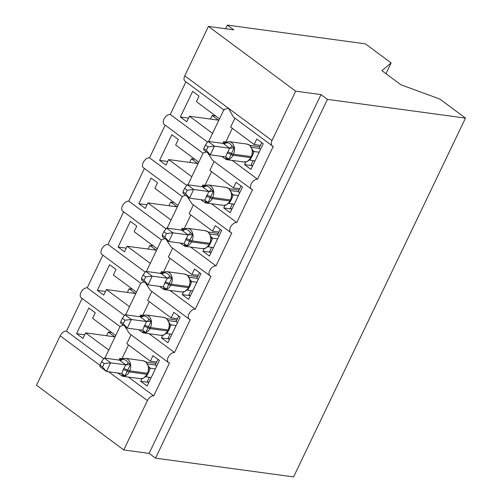 <?xml version="1.0" encoding="UTF-8"?>
<svg xmlns="http://www.w3.org/2000/svg" width="502" height="502" viewBox="0 0 502 502"><rect width="100%" height="100%" fill="white"/><g stroke="black" fill="none" stroke-linecap="round" stroke-linejoin="round"><path stroke-width="0.75" d="M385.975 73.7L391.127 62.932L365.406 43.843L227.337 25.1L225.586 28.752M207.514 142.097L170.285 114.469L185.928 81.807M212.559 133.388L189.442 116.232L186.782 121.779L180.369 117.016L192.655 91.364L199.074 96.127L196.414 101.674L219.531 118.823M210.407 119.081L212.158 115.429L215.578 115.893M212.158 115.429L218.571 120.185L189.442 116.232M128.374 377.058L153.725 395.871L169.507 362.94A5.955 3.533 -53.4 0 1 168.446 362.526A5.955 3.533 -53.4 0 1 168.634 356.414A5.955 3.533 -53.4 0 1 174.489 352.542L190.264 319.611A5.955 3.533 -53.4 0 1 189.21 319.19A5.955 3.533 -53.4 0 1 189.398 313.079A5.955 3.533 -53.4 0 1 195.247 309.207L211.028 276.276A5.955 3.533 -53.4 0 1 209.968 275.862A5.955 3.533 -53.4 0 1 210.156 269.75A5.955 3.533 -53.4 0 1 216.011 265.878L231.786 232.941A5.955 3.533 -53.4 0 1 230.732 232.526A5.955 3.533 -53.4 0 1 230.92 226.415A5.955 3.533 -53.4 0 1 236.768 222.543L252.55 189.612A5.955 3.533 -53.4 0 1 251.489 189.191L212.653 160.376L208.267 153.675M251.489 189.191A5.955 3.533 -53.4 0 1 251.678 183.086A5.955 3.533 -53.4 0 1 257.532 179.214L232.181 160.402M257.532 179.214L273.314 146.277A5.955 3.533 -53.4 0 1 272.253 145.862L233.417 117.041L228.379 108.194C224.67 109.223 223.321 109.8 224.331 109.938M272.253 145.862A5.955 3.533 -53.4 0 1 272.002 140.56L184.755 75.821A5.955 3.533 -53.4 0 0 185.006 81.117L223.804 109.913M186.757 185.433L149.521 157.804L165.171 125.142M191.795 176.717L168.678 159.567L166.018 165.108L159.605 160.351L171.897 134.699L178.31 139.456L175.656 145.003L198.773 162.159M189.643 162.41L191.394 158.757L194.814 159.222M191.394 158.757L197.813 163.52L168.678 159.567M230.732 232.526L191.889 203.705L187.51 197.01M236.768 222.543L211.417 203.73M165.993 228.761L128.757 201.133L144.407 168.471M171.031 220.052L147.914 202.896L145.26 208.443L138.841 203.68L151.133 178.028L157.553 182.791L154.892 188.338L178.009 205.494M168.885 205.745L170.636 202.093L174.056 202.557M170.636 202.093L177.049 206.849L147.914 202.896M209.968 275.862L171.132 247.04L166.746 240.339M216.011 265.878L190.66 247.066M145.229 272.097L107.999 244.468L123.649 211.806M150.274 263.381L127.157 246.231L124.496 251.778L118.083 247.015L130.376 221.363L136.789 226.12L134.128 231.667L157.251 248.823M148.121 249.074L149.872 245.422L153.292 245.886M149.872 245.422L156.285 250.184L127.157 246.231M189.21 319.19L150.368 290.369L145.982 283.674M195.247 309.207L169.896 290.394M124.471 315.425L87.235 287.797L102.885 255.135M129.51 306.716L106.393 289.56L103.738 295.107L97.319 290.351L109.612 264.692L116.025 269.455L113.37 275.002L136.488 292.158M127.364 292.409L129.108 288.757L132.528 289.221M129.108 288.757L135.527 293.519L106.393 289.56M168.446 362.526L129.61 333.704L125.224 327.003M174.489 352.542L149.132 333.73M234.911 118.152L230.638 127.062L254.156 144.513L256.811 138.972L263.23 143.729L250.937 169.381L244.518 164.625L252.406 165.691M245.785 161.989L244.518 164.625M224.971 142.599L223.66 141.627L222.813 143.396M225.887 142.104L225.731 142.085A8.735 2.184 -154.4 0 1 223.66 141.627M259.848 146.716L249.827 145.354M214.147 161.481L209.874 170.398L233.392 187.848L236.053 182.301L242.466 187.064L230.173 212.716L223.76 207.953L231.642 209.027M225.022 205.318L223.76 207.953M204.207 185.928L202.902 184.956L202.049 186.731M205.13 185.439L204.967 185.414A8.735 2.184 -154.4 0 1 202.902 184.956M239.084 190.051L229.063 188.689M193.383 204.816L189.116 213.733L212.628 231.184L215.289 225.636L221.702 230.393L209.416 256.045L202.996 251.289L210.884 252.355M204.258 248.653L202.996 251.289M183.45 229.263L182.138 228.291L181.291 230.067M184.366 228.768L184.203 228.749A8.735 2.184 -154.4 0 1 182.138 228.291M218.32 233.38L208.305 232.018M172.625 248.145L168.352 257.062L191.871 274.512L194.525 268.965L200.944 273.728L188.652 299.38L182.239 294.618L190.12 295.691M183.5 291.982L182.239 294.618M162.686 272.592L161.374 271.62L160.527 273.395M163.602 272.103L163.445 272.084A8.735 2.184 -154.4 0 1 161.374 271.62M197.562 276.715L187.541 275.353M151.861 291.48L147.588 300.397L171.107 317.848L173.767 312.3L180.18 317.057L167.888 342.715L161.475 337.953L169.356 339.019M162.736 335.317L161.475 337.953M141.922 315.927L140.616 314.955L139.763 316.731M142.844 315.438L142.681 315.413A8.735 2.184 -154.4 0 1 140.616 314.955M176.798 320.044L166.777 318.682M103.707 358.761L66.477 331.132L82.127 298.47M108.752 350.051L85.635 332.895L82.974 338.442L76.561 333.679L88.848 308.027L95.267 312.79L92.606 318.337L115.724 335.487M106.6 335.738L108.35 332.086L111.77 332.55M108.35 332.086L114.763 336.848L85.635 332.895M153.725 395.871A5.955 3.533 126.6 0 0 147.431 400.558L123.768 449.955L149.1 453.394L155.513 458.157L293.582 476.9L465.486 118.108L327.417 99.365L155.513 458.157M131.104 334.809L126.83 343.726L150.349 361.176L153.003 355.629L159.423 360.392L147.13 386.044L140.711 381.288L148.598 382.355M141.978 378.652L140.711 381.288M121.164 359.256L119.852 358.29L119.005 360.059M122.08 358.767L121.923 358.748A8.735 2.184 -154.4 0 1 119.852 358.29M156.04 363.379L146.019 362.017M227.337 25.1L233.756 29.863L208.418 26.424L295.672 91.163L321.004 94.602L149.1 453.394M295.672 91.163L272.002 140.56M203.046 153.242L164.242 124.452A5.955 3.533 -53.4 0 1 164.43 118.34A5.955 3.533 -53.4 0 1 170.285 114.469M208.418 26.424L184.755 75.821M66.477 331.132A5.955 3.533 126.6 0 0 60.184 335.813L36.514 385.216L123.768 449.955M119.997 326.57L81.198 297.78A5.955 3.533 -53.4 0 1 81.387 291.668A5.955 3.533 -53.4 0 1 87.235 287.797M140.761 283.241L101.956 254.451A5.955 3.533 -53.4 0 1 102.144 248.339A5.955 3.533 -53.4 0 1 107.999 244.468M161.518 239.906L122.72 211.116A5.955 3.533 -53.4 0 1 122.908 205.004A5.955 3.533 -53.4 0 1 128.757 201.133M182.282 196.577L143.478 167.781A5.955 3.533 -53.4 0 1 143.666 161.675A5.955 3.533 -53.4 0 1 149.521 157.804M254.156 144.513L260.488 145.373M233.392 187.848L239.724 188.708M212.628 231.184L218.966 232.043M191.871 274.512L198.202 275.372M171.107 317.848L177.444 318.707M391.127 62.932L381.884 70.663L400.872 84.756L439.758 99.019L465.486 118.108M150.349 361.176L156.68 362.036M321.004 94.602L327.417 99.365M76.561 333.679L84.725 334.79M123.266 325.196L120.022 326.526L104.874 358.146M97.319 290.351L105.483 291.455M118.083 247.015L126.247 248.126M138.841 203.68L147.011 204.791M159.605 160.351L167.768 161.456M180.369 117.016L188.532 118.127M144.03 281.867L140.78 283.191L125.632 314.81M164.788 238.532L161.544 239.862L146.396 271.475M185.552 195.196L182.301 196.527L167.153 228.146M206.316 151.868L203.065 153.198L187.917 184.811M147.914 373.174A1.983 0.496 -154.4 0 1 147.412 373.268A8.534 6.532 -82.3 0 0 145.461 361.722A8.534 6.532 -82.3 0 0 143.039 360.718L125.305 358.309A8.534 6.532 97.7 0 1 127.728 359.313A8.534 6.532 97.7 0 1 129.679 370.859L129.177 371.9A8.534 6.532 97.7 0 1 122.513 376.268L140.246 378.671A8.534 6.532 -82.3 0 0 146.91 374.31A1.983 0.496 25.6 0 0 147.419 374.216L148.912 368.342L148.68 366.51L148.987 367.414M101.611 361.641L99.948 365.105L102.515 367.006L104.171 363.542L101.611 361.641L104.221 358.058L119.507 360.129L122.331 358.685L125.996 360.292L130.351 364.64L124.992 375.822L122.218 375.264A4.367 1.462 120.9 0 0 122.124 373.67M104.221 358.058L110.635 362.814L125.807 364.872L119.394 360.116M104.171 363.542L110.635 362.814L106.487 371.48L121.773 373.557L123.222 369.692L125.807 364.872M102.515 367.006L106.487 371.48L100.067 366.724L99.948 365.105M151.196 377.554L146.044 376.858L148.247 373.093A4.367 1.092 25.6 0 0 147.971 373.061M157.979 359.325L155.269 364.985L147.682 363.956M148.818 382.518L147.381 381.451L149.364 377.303M148.768 366.83L150.311 368.204L148.247 373.093M155.35 368.888L150.311 368.204M155.269 364.985L156.706 366.052M121.653 359.037L122.036 358.792M122.331 358.685L125.305 358.309M140.246 378.671L143.566 378.169M148.579 367.113L150.198 368.186M130.351 364.64L125.927 364.885M124.992 375.822L121.773 373.557M169.676 325.007L169.444 323.181L166.576 318.532L163.803 317.383A8.534 6.532 -82.3 0 1 166.225 318.387A8.534 6.532 -82.3 0 1 168.17 329.939A1.983 0.496 -154.4 0 0 168.678 329.839L169.676 325.032M122.369 318.306L120.712 321.769L123.272 323.671L124.935 320.207L122.369 318.306L124.985 314.723L140.271 316.793L143.095 315.356L146.76 316.957L151.115 321.305L145.756 332.487L142.982 331.935A4.367 1.462 120.9 0 0 142.888 330.335M124.985 314.723L131.398 319.485L146.571 321.544L140.158 316.781M124.935 320.207L131.398 319.485L127.244 328.151L142.53 330.228L146.571 321.544M123.272 323.671L127.244 328.151L120.831 323.388L120.712 321.769M171.96 334.219L166.808 333.523L169.011 329.758A4.367 1.092 25.6 0 0 168.728 329.732M178.743 315.99L176.033 321.65L168.44 320.621M169.582 339.189L168.139 338.116L170.128 333.968M169.532 323.501L171.075 324.869L169.011 329.758M176.114 325.553L171.075 324.869M176.033 321.65L177.47 322.723M142.417 315.708L142.794 315.457M143.095 315.356L146.069 314.98A8.534 6.532 97.7 0 1 148.492 315.984A8.534 6.532 97.7 0 1 150.437 327.53A1.983 0.496 -154.4 0 1 148.579 326.84A4.367 1.092 25.6 0 0 144.482 325.321M161.01 335.342A8.534 6.532 -82.3 0 0 167.674 330.975L168.17 329.939L150.437 327.53L149.941 328.572A8.534 6.532 97.7 0 1 143.277 332.933L161.01 335.342L164.292 334.853L168.678 329.839M169.343 323.784L170.962 324.85M151.115 321.305L146.684 321.556M145.756 332.487L142.53 330.228M189.442 286.51A1.983 0.496 -154.4 0 1 188.934 286.604A8.534 6.532 -82.3 0 0 186.989 275.058A8.534 6.532 -82.3 0 0 184.567 274.054L166.833 271.645A8.534 6.532 97.7 0 1 169.256 272.649A8.534 6.532 97.7 0 1 171.201 284.195L170.699 285.236A8.534 6.532 97.7 0 1 164.035 289.598L181.768 292.007A8.534 6.532 -82.3 0 0 188.432 287.646A1.983 0.496 25.6 0 0 188.94 287.552L190.44 281.678L190.208 279.846L190.509 280.75M143.133 274.977L141.47 278.434L144.036 280.336L145.693 276.878L143.133 274.977L145.743 271.387L161.029 273.464L163.853 272.021L167.517 273.628L171.872 277.976L166.513 289.152L163.74 288.6A4.367 1.462 120.9 0 0 163.646 287M145.743 271.387L152.162 276.15L167.329 278.208L160.916 273.452M145.693 276.878L152.162 276.15L148.008 284.816L163.294 286.893L164.744 283.028L167.329 278.208M144.036 280.336L148.008 284.816L141.595 280.06L141.47 278.434M192.724 290.884L187.566 290.187L189.769 286.422A4.367 1.092 25.6 0 0 189.492 286.397M199.501 272.661L196.79 278.321L189.204 277.292M190.34 295.854L188.903 294.787L190.892 290.639M190.296 280.166L191.833 281.534L189.769 286.422M196.872 282.218L191.833 281.534M196.79 278.321L198.234 279.388M163.181 272.373L163.558 272.128M163.853 272.021L166.833 271.645M181.768 292.007L185.056 291.524L188.94 287.552M190.101 280.449L191.72 281.515M171.872 277.976L167.448 278.221M166.513 289.152L163.294 286.893M210.2 243.175A1.983 0.496 -154.4 0 1 209.692 243.269A8.534 6.532 -82.3 0 0 207.746 231.723A8.534 6.532 -82.3 0 0 205.324 230.719L187.591 228.31A8.534 6.532 97.7 0 1 190.013 229.32A8.534 6.532 97.7 0 1 191.959 240.866L191.463 241.901A8.534 6.532 97.7 0 1 184.799 246.269L202.532 248.678A8.534 6.532 -82.3 0 0 209.196 244.311A1.983 0.496 25.6 0 0 209.704 244.217L211.198 238.343L210.965 236.511L211.273 237.415M163.89 231.642L162.234 235.105L164.794 237.007L166.457 233.543L163.89 231.642L166.507 228.059L181.793 230.129L184.617 228.692L188.281 230.292L192.636 234.641L187.277 245.823L184.504 245.265A4.367 1.462 120.9 0 0 184.41 243.671M166.507 228.059L172.92 232.815L188.093 234.88L181.68 230.117M166.457 233.543L172.92 232.815L168.772 241.487L184.052 243.564L188.093 234.88M164.794 237.007L168.772 241.487L162.353 236.724L162.234 235.105M213.482 247.555L208.33 246.858L210.533 243.093A4.367 1.092 25.6 0 0 210.256 243.062M220.265 229.326L217.554 234.986L209.962 233.957M211.104 252.525L209.66 251.452L211.649 247.304M211.053 236.837L212.597 238.205L210.533 243.093M217.636 238.889L212.597 238.205M217.554 234.986L218.991 236.053M183.939 229.037L184.316 228.793M184.617 228.692L187.591 228.31M202.532 248.678L205.845 248.17M210.865 237.113L212.484 238.186M192.636 234.641L188.206 234.892M187.277 245.823L184.052 243.564M230.964 199.846A1.983 0.496 -154.4 0 1 230.456 199.94A8.534 6.532 -82.3 0 0 228.51 188.394A8.534 6.532 -82.3 0 0 226.088 187.384L208.355 184.981A8.534 6.532 97.7 0 1 210.777 185.985A8.534 6.532 97.7 0 1 212.722 197.531L212.227 198.572A8.534 6.532 97.7 0 1 205.556 202.933L223.29 205.343A8.534 6.532 -82.3 0 0 229.96 200.982A1.983 0.496 25.6 0 0 230.462 200.882L231.962 195.014L231.729 193.182L232.037 194.086M184.654 188.306L182.998 191.77L185.558 193.672L187.215 190.214L184.654 188.306L187.265 184.723L202.557 186.794L205.374 185.357L209.039 186.957L213.394 191.306L208.041 202.488L205.262 201.936A4.367 1.462 120.9 0 0 205.167 200.336M187.265 184.723L193.684 189.486L208.857 191.544L202.438 186.782M187.215 190.214L193.684 189.486L189.53 198.152L204.816 200.229L208.857 191.544M185.558 193.672L189.53 198.152L183.117 193.389L182.998 191.77M234.246 204.22L229.088 203.523L231.29 199.758A4.367 1.092 25.6 0 0 231.014 199.733M241.029 185.997L238.312 191.657L230.725 190.622M231.861 209.19L230.424 208.123L232.413 203.975M231.817 193.502L233.355 194.87L231.29 199.758M238.394 195.554L233.355 194.87M238.312 191.657L239.755 192.724M205.067 185.464L204.703 185.709M205.374 185.357L208.355 184.981M223.29 205.343L226.609 204.841M231.623 193.785L233.248 194.851M213.394 191.306L208.97 191.557M208.041 202.488L204.816 200.229M251.722 156.511A1.983 0.496 -154.4 0 1 251.22 156.605A8.534 6.532 -82.3 0 0 249.268 145.059A8.534 6.532 -82.3 0 0 246.846 144.055L229.113 141.646A8.534 6.532 97.7 0 1 231.535 142.65A8.534 6.532 97.7 0 1 233.486 154.202L232.984 155.237A8.534 6.532 97.7 0 1 226.32 159.605L244.054 162.008A8.534 6.532 -82.3 0 0 250.718 157.647A1.983 0.496 25.6 0 0 251.226 157.553L252.719 151.679L252.487 149.847L252.795 150.751M205.418 144.978L203.756 148.441L206.322 150.343L207.979 146.879L205.418 144.978L208.029 141.395L223.315 143.465L226.138 142.028L229.803 143.628L234.158 147.977L228.799 159.159L226.025 158.601A4.367 1.462 120.9 0 0 225.931 157.007M208.029 141.395L214.442 146.151L229.615 148.215L223.202 143.453M207.979 146.879L214.442 146.151L210.294 154.817L225.574 156.9L229.615 148.215M206.322 150.343L210.294 154.817L203.875 150.06L203.756 148.441M255.003 160.891L249.852 160.194L252.054 156.429A4.367 1.092 25.6 0 0 251.778 156.398M261.787 142.662L259.076 148.322L251.489 147.293M252.625 165.855L251.188 164.788L253.171 160.64M252.575 150.173L254.119 151.541L252.054 156.429M259.157 152.225L254.119 151.541M259.076 148.322L260.513 149.389M225.831 142.135L225.461 142.373M226.138 142.028L229.113 141.646M244.054 162.008L247.329 161.531L251.226 157.553M252.387 150.449L254.006 151.522M234.158 147.977L229.734 148.228M228.799 159.159L225.574 156.9M147.431 400.558L108.645 371.775M99.967 365.337L60.184 335.813M121.923 358.748L128.518 344.981M142.681 315.413L149.276 301.646M163.445 272.084L170.04 258.317M184.203 228.749L190.798 214.981M204.967 185.414L211.562 171.646M225.731 142.085L232.326 128.317M123.222 369.692A4.367 1.092 25.6 0 1 127.32 371.21A1.983 0.496 25.6 0 0 129.177 371.9L146.91 374.31L147.412 373.268L129.679 370.859A1.983 0.496 -154.4 0 1 127.815 370.169A4.367 1.092 25.6 0 0 123.724 368.65M148.743 372.051A4.367 1.092 25.6 0 0 148.385 372.02M149.088 367.508A4.367 3.476 135.5 0 0 150.274 368.167M125.738 364.835A4.367 1.462 120.9 0 0 128.292 362.595M119.432 360.154A4.367 3.476 135.5 0 0 123.473 359.024M143.986 326.363A4.367 1.092 25.6 0 1 148.077 327.881A1.983 0.496 25.6 0 0 149.941 328.572L167.674 330.975A1.983 0.496 25.6 0 0 168.183 330.881M169.507 328.716A4.367 1.092 25.6 0 0 169.143 328.684M169.852 324.179A4.367 3.476 135.5 0 0 171.038 324.832M146.502 321.5A4.367 1.462 120.9 0 0 149.05 319.259M140.19 316.818A4.367 3.476 135.5 0 0 144.237 315.689M164.744 283.028A4.367 1.092 25.6 0 1 168.841 284.546A1.983 0.496 25.6 0 0 170.699 285.236L188.432 287.646L188.934 286.604L171.201 284.195A1.983 0.496 -154.4 0 1 169.337 283.505A4.367 1.092 25.6 0 0 165.246 281.986M190.271 285.387A4.367 1.092 25.6 0 0 189.907 285.356M190.609 280.844A4.367 3.476 135.5 0 0 191.802 281.503M167.266 278.171A4.367 1.462 120.9 0 0 169.814 275.931M160.954 273.483A4.367 3.476 135.5 0 0 165.001 272.354M185.508 239.692A4.367 1.092 25.6 0 1 189.599 241.211A1.983 0.496 25.6 0 0 191.463 241.901L209.196 244.311L209.692 243.269L191.959 240.866A1.983 0.496 -154.4 0 1 190.101 240.176A4.367 1.092 25.6 0 0 186.004 238.657M211.028 242.052A4.367 1.092 25.6 0 0 210.671 242.02M211.373 237.515A4.367 3.476 135.5 0 0 212.559 238.168M188.024 234.836A4.367 1.462 120.9 0 0 190.572 232.595M181.711 230.154A4.367 3.476 135.5 0 0 185.759 229.025M206.272 196.364A4.367 1.092 25.6 0 1 210.363 197.882A1.983 0.496 25.6 0 0 212.227 198.572L229.96 200.982L230.456 199.94L212.722 197.531A1.983 0.496 -154.4 0 1 210.859 196.84A4.367 1.092 25.6 0 0 206.768 195.322M231.792 198.723A4.367 1.092 25.6 0 0 231.428 198.685M232.131 194.18A4.367 3.476 135.5 0 0 233.323 194.832M208.788 191.507A4.367 1.462 120.9 0 0 211.336 189.26M202.475 186.819A4.367 3.476 135.5 0 0 206.523 185.69M227.029 153.028A4.367 1.092 25.6 0 1 231.127 154.547A1.983 0.496 25.6 0 0 232.984 155.237L250.718 157.647L251.22 156.605L233.486 154.202A1.983 0.496 -154.4 0 1 231.623 153.512A4.367 1.092 25.6 0 0 227.531 151.993M252.55 155.388A4.367 1.092 25.6 0 0 252.192 155.356M252.895 150.845A4.367 3.476 135.5 0 0 254.081 151.504M229.546 148.172A4.367 1.462 120.9 0 0 232.1 145.931M223.239 143.49A4.367 3.476 135.5 0 0 227.28 142.361M208.681 141.482L223.829 109.863M143.039 360.718L145.818 361.86L148.68 366.51M117.876 373.03L122.513 376.268M120.116 360.059L121.986 358.817M143.522 378.188L147.419 374.216M146.069 314.98L163.803 317.383M138.634 329.695L143.277 332.933M140.874 316.731L142.744 315.482M169.444 323.175L169.751 324.079M184.567 274.054L187.34 275.196L190.202 279.846M159.398 286.366L164.035 289.598M161.638 273.395L163.508 272.153M205.324 230.719L208.098 231.861L210.965 236.511M180.155 243.031L184.799 246.269M182.395 230.067L184.272 228.818M205.801 248.189L209.704 244.217M226.088 187.384L228.862 188.532L231.729 193.182M200.919 199.696L205.556 202.933M203.159 186.731L205.029 185.489M226.565 204.86L230.462 200.882M246.846 144.055L249.626 145.197L252.487 149.847M221.683 156.367L226.32 159.605M223.923 143.396L225.793 142.154"/></g></svg>
